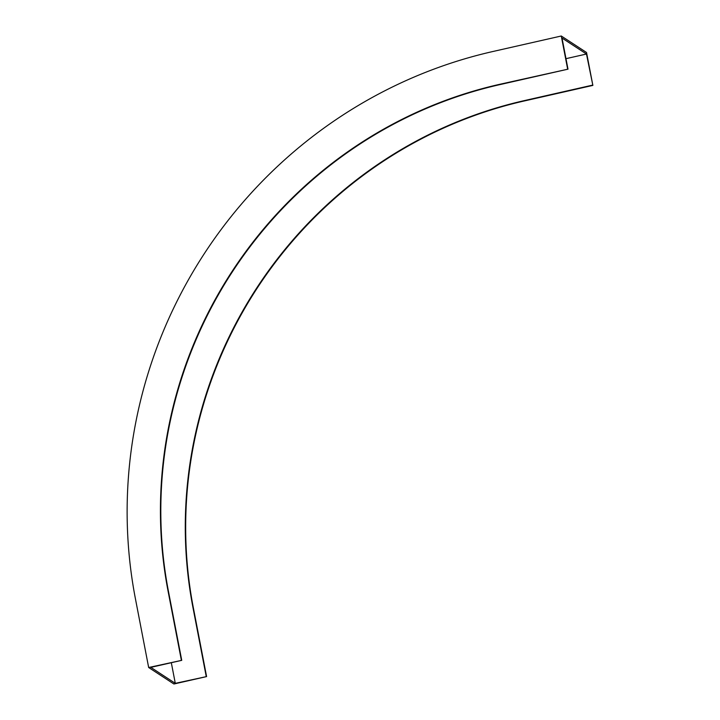 <?xml version="1.0" encoding="UTF-8"?>
<svg xmlns="http://www.w3.org/2000/svg" width="720" height="720" viewBox="0 0 720 720"><rect width="100%" height="100%" fill="white"/><g stroke="black" fill="none" stroke-linecap="round" stroke-linejoin="round"><path stroke-width="1.08" d="M171.315 662.706L175.293 683.343L206.595 676.584L173.916 684L148.662 667.503L135.387 598.572A462.069 447.147 123.2 0 1 492.822 51.525L561.276 36L586.53 52.497L592.866 85.401L586.476 54.027L565.983 58.671M586.476 54.027L562.005 38.034L567.999 69.165L499.545 84.69A428.013 414.189 123.2 0 0 168.462 591.417L181.737 660.339L150.822 667.359L175.293 683.343M148.662 667.503L181.737 660.339M181.341 660.087L168.075 591.165A428.013 414.189 123.2 0 1 499.158 84.438L567.999 69.165M567.612 68.904L561.276 36M206.595 676.584L193.32 607.662A428.013 414.189 123.2 0 1 524.412 100.935L592.866 85.401M206.208 676.332L192.933 607.41A428.013 414.189 123.2 0 1 524.016 100.683L592.47 85.149"/></g></svg>
